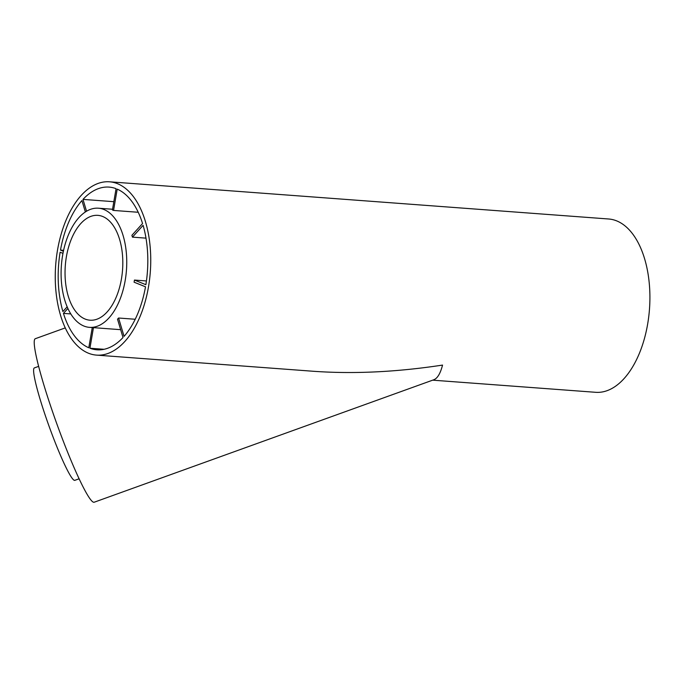 <?xml version="1.0" encoding="UTF-8"?>
<svg xmlns="http://www.w3.org/2000/svg" width="684" height="684" viewBox="0 0 684 684"><rect width="100%" height="100%" fill="white"/><g stroke="black" fill="none" stroke-linecap="round" stroke-linejoin="round"><path stroke-width="1.03" d="M119.597 239.409A52.574 28.702 -85.7 0 0 97.829 215.349A52.574 28.702 -85.7 0 0 65.305 265.649A52.574 28.702 -85.7 0 0 90.014 320.206A52.574 28.702 -85.7 0 0 117.52 293.855A52.574 28.702 -85.7 0 0 119.597 239.409M79.156 478.774L74.864 480.322A59.739 5.908 -109.8 0 1 39.928 398.695A59.739 5.908 -109.8 0 1 34.337 367.924L38.629 366.376M63.586 250.327L60.491 250.096L63.39 251.267M67.186 306.817L62.894 311.562A81.576 44.537 -85.7 0 1 60.124 252.216L62.971 253.362M70.828 313.93L63.441 313.383L67.904 308.45M123.094 235.535A59.739 32.618 -85.7 0 0 98.368 208.201A59.739 32.618 -85.7 0 0 61.398 265.358A59.739 32.618 -85.7 0 0 89.484 327.354A59.739 32.618 -85.7 0 0 120.735 297.412A59.739 32.618 -85.7 0 0 123.094 235.535M138.228 212.271L113.553 210.433L117.203 189.135A81.576 44.537 -85.7 0 1 142.554 223.523L131.892 235.305A59.739 32.618 94.3 0 1 132.174 236.211A59.739 32.618 94.3 0 1 132.44 237.134L143.101 225.352A81.576 44.537 -85.7 0 1 145.872 284.698L134.449 280.064A59.739 32.618 94.3 0 1 134.081 282.184L145.512 286.818A81.576 44.537 -85.7 0 1 124.078 336.357L118.58 318.017A59.739 32.618 94.3 0 1 117.52 319.189L123.017 337.528A81.576 44.537 -85.7 0 1 96.94 349.806A81.576 44.537 -85.7 0 1 89.929 348.233L93.46 327.653M146 238.143L132.44 237.134M135.218 319.257L118.58 318.017M146.436 280.962L134.449 280.064M86.535 211.219L82.986 199.386A81.576 44.537 -85.7 0 1 109.064 187.1A81.576 44.537 -85.7 0 1 116.066 188.673L112.415 209.971A59.739 32.618 94.3 0 1 113.553 210.433M92.263 327.559L88.792 347.771A81.576 44.537 -85.7 0 1 63.441 313.383M104.096 349.293L89.929 348.233M60.491 250.096A81.576 44.537 -85.7 0 1 81.926 200.557L85.346 211.963M113.835 201.686L82.986 199.386M145.435 221.565A86.902 47.435 -85.7 0 0 109.457 181.799A86.902 47.435 -85.7 0 0 55.695 264.93A86.902 47.435 -85.7 0 0 96.547 355.116A86.902 47.435 -85.7 0 0 141.998 311.553A86.902 47.435 -85.7 0 0 145.435 221.565M432.69 380.167L595.713 392.308A86.902 47.435 -85.7 0 0 641.164 348.754A86.902 47.435 -85.7 0 0 644.602 258.757A86.902 47.435 -85.7 0 0 608.623 218.991L109.457 181.799M65.279 327.892L35.286 338.708A86.902 8.593 -109.8 0 0 43.434 383.476A86.902 8.593 -109.8 0 0 94.247 502.201L433.836 379.748C437.495 378.346 440.402 373.455 442.539 365.085C396.78 372.062 353.765 374.131 313.503 371.284L96.547 355.116M112.544 209.253L98.368 208.201M120.666 329.679L89.484 327.354"/></g></svg>
